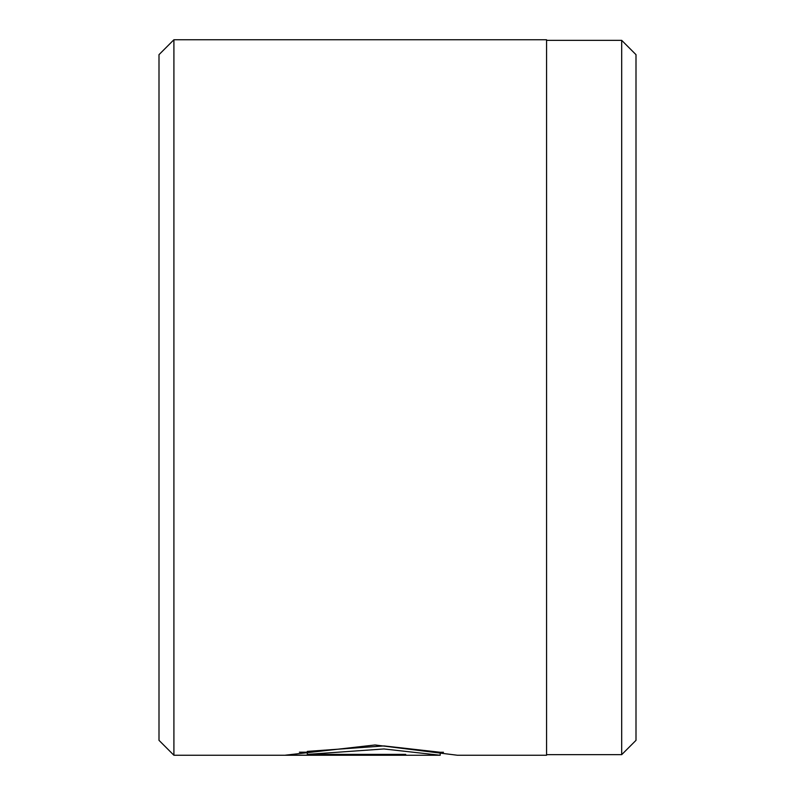 <?xml version="1.0" encoding="UTF-8"?>
<svg xmlns="http://www.w3.org/2000/svg" width="795" height="795" viewBox="0 0 795 795"><rect width="100%" height="100%" fill="white"/><g stroke="black" fill="none" stroke-linecap="round" stroke-linejoin="round"><path stroke-width="1.19" d="M621.69 754.654L636 740.344L636 54.656L621.69 40.346L621.69 754.654L546.562 754.654M307.287 754.385L307.287 751.394L383.915 745.919L440.201 752.269L440.201 755.25L383.955 748.96L307.287 754.385L405.718 754.385L405.718 755.17L285.445 755.17L375.031 744.975L457.443 755.25L546.562 755.25L546.562 39.75L173.906 39.75L173.906 755.25L159 740.344L159 54.656L173.906 39.75M405.718 754.385L405.718 755.17M299.417 752.189L307.287 752.189M440.201 755.25L173.906 755.25M443.451 752.269L440.201 752.269M546.562 40.346L621.69 40.346"/></g></svg>
